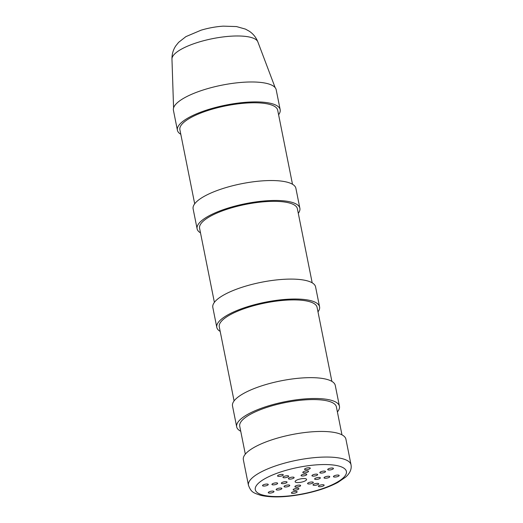 <?xml version="1.0" encoding="UTF-8"?>
<svg xmlns="http://www.w3.org/2000/svg" width="523" height="523" viewBox="0 0 523 523"><rect width="100%" height="100%" fill="white"/><g stroke="black" fill="none" stroke-linecap="round" stroke-linejoin="round"><path stroke-width="0.78" d="M292.494 184.253L277.693 110.19A49.868 14.415 168.7 0 0 225.969 105.823A49.868 14.415 168.7 0 0 179.892 129.73L194.693 203.8M180.808 134.287A52.398 15.147 -11.3 0 1 177.408 130.227A52.398 15.147 -11.3 0 1 225.825 105.103A52.398 15.147 -11.3 0 1 280.178 109.693A52.398 15.147 -11.3 0 1 278.602 114.746M177.408 130.227L173.427 110.294A52.398 15.147 -11.3 0 1 221.844 85.177A52.398 15.147 -11.3 0 1 276.19 89.76L280.178 109.693M245.32 454.16L239.73 426.212A49.28 14.245 -11.3 0 1 285.27 402.586A49.28 14.245 -11.3 0 1 336.387 406.901L341.97 434.848M240.743 431.259A52.398 15.147 -11.3 0 1 236.677 426.82A52.398 15.147 -11.3 0 1 285.094 401.703A52.398 15.147 -11.3 0 1 339.44 406.286A52.398 15.147 -11.3 0 1 337.394 411.941M236.677 426.82L232.513 405.979A52.398 15.147 -11.3 0 1 280.923 380.855A52.398 15.147 -11.3 0 1 335.276 385.444L339.44 406.286M305.576 478.722A5.845 1.687 -11.3 0 1 306.576 479.408A5.845 1.687 -11.3 0 1 301.176 482.213A5.845 1.687 -11.3 0 1 295.116 481.703A5.845 1.687 -11.3 0 1 298.986 479.271A5.845 1.687 -11.3 0 1 305.576 478.722M296.646 491.457A2.922 0.843 -11.3 0 1 297.142 491.803A2.922 0.843 -11.3 0 1 294.442 493.209A2.922 0.843 -11.3 0 1 291.416 492.954A2.922 0.843 -11.3 0 1 293.351 491.738A2.922 0.843 -11.3 0 1 296.646 491.457M298.385 488.325A2.922 0.843 -11.3 0 1 298.888 488.672A2.922 0.843 -11.3 0 1 296.188 490.071A2.922 0.843 -11.3 0 1 293.155 489.816A2.922 0.843 -11.3 0 1 295.09 488.6A2.922 0.843 -11.3 0 1 298.385 488.325M300.13 485.187A2.922 0.843 -11.3 0 1 300.627 485.534A2.922 0.843 -11.3 0 1 297.927 486.933A2.922 0.843 -11.3 0 1 294.9 486.678A2.922 0.843 -11.3 0 1 296.835 485.462A2.922 0.843 -11.3 0 1 300.13 485.187M338.675 475.132A2.922 0.843 -11.3 0 1 339.172 475.479A2.922 0.843 -11.3 0 1 336.472 476.878A2.922 0.843 -11.3 0 1 333.445 476.623A2.922 0.843 -11.3 0 1 335.38 475.407A2.922 0.843 -11.3 0 1 338.675 475.132M329.268 476.329A2.922 0.843 -11.3 0 1 329.771 476.675A2.922 0.843 -11.3 0 1 327.071 478.074A2.922 0.843 -11.3 0 1 324.038 477.819A2.922 0.843 -11.3 0 1 325.973 476.603A2.922 0.843 -11.3 0 1 329.268 476.329M319.86 477.525A2.922 0.843 -11.3 0 1 320.364 477.872A2.922 0.843 -11.3 0 1 317.664 479.271A2.922 0.843 -11.3 0 1 314.63 479.016A2.922 0.843 -11.3 0 1 316.565 477.8A2.922 0.843 -11.3 0 1 319.86 477.525M309.779 467.817A2.922 0.843 -11.3 0 1 310.283 468.163A2.922 0.843 -11.3 0 1 307.583 469.562A2.922 0.843 -11.3 0 1 304.549 469.308A2.922 0.843 -11.3 0 1 306.485 468.092A2.922 0.843 -11.3 0 1 309.779 467.817M308.04 470.948A2.922 0.843 -11.3 0 1 308.537 471.295A2.922 0.843 -11.3 0 1 305.837 472.7A2.922 0.843 -11.3 0 1 302.81 472.439A2.922 0.843 -11.3 0 1 304.746 471.223A2.922 0.843 -11.3 0 1 308.04 470.948M306.295 474.086A2.922 0.843 -11.3 0 1 306.798 474.433A2.922 0.843 -11.3 0 1 304.098 475.832A2.922 0.843 -11.3 0 1 301.065 475.577A2.922 0.843 -11.3 0 1 303 474.361A2.922 0.843 -11.3 0 1 306.295 474.086M286.565 481.755A2.922 0.843 -11.3 0 1 287.062 482.101A2.922 0.843 -11.3 0 1 284.362 483.5A2.922 0.843 -11.3 0 1 281.335 483.245A2.922 0.843 -11.3 0 1 283.27 482.029A2.922 0.843 -11.3 0 1 286.565 481.755M277.157 482.945A2.922 0.843 -11.3 0 1 277.654 483.291A2.922 0.843 -11.3 0 1 274.954 484.697A2.922 0.843 -11.3 0 1 271.927 484.435A2.922 0.843 -11.3 0 1 273.862 483.219A2.922 0.843 -11.3 0 1 277.157 482.945M267.75 484.141A2.922 0.843 -11.3 0 1 268.253 484.488A2.922 0.843 -11.3 0 1 265.553 485.887A2.922 0.843 -11.3 0 1 262.52 485.632A2.922 0.843 -11.3 0 1 264.455 484.416A2.922 0.843 -11.3 0 1 267.75 484.141M281.374 488.122A2.922 0.843 -11.3 0 1 281.877 488.469A2.922 0.843 -11.3 0 1 279.177 489.868A2.922 0.843 -11.3 0 1 276.144 489.613A2.922 0.843 -11.3 0 1 278.079 488.397A2.922 0.843 -11.3 0 1 281.374 488.122M289.258 485.056A2.922 0.843 -11.3 0 1 289.762 485.403A2.922 0.843 -11.3 0 1 287.062 486.802A2.922 0.843 -11.3 0 1 284.028 486.547A2.922 0.843 -11.3 0 1 285.963 485.331A2.922 0.843 -11.3 0 1 289.258 485.056M317.167 474.217A2.922 0.843 -11.3 0 1 317.664 474.564A2.922 0.843 -11.3 0 1 314.964 475.963A2.922 0.843 -11.3 0 1 311.937 475.708A2.922 0.843 -11.3 0 1 313.872 474.492A2.922 0.843 -11.3 0 1 317.167 474.217M325.051 471.158A2.922 0.843 -11.3 0 1 325.548 471.498A2.922 0.843 -11.3 0 1 322.848 472.903A2.922 0.843 -11.3 0 1 319.821 472.648A2.922 0.843 -11.3 0 1 321.756 471.432A2.922 0.843 -11.3 0 1 325.051 471.158M318.226 483.442A2.922 0.843 -11.3 0 1 318.723 483.788A2.922 0.843 -11.3 0 1 316.023 485.187A2.922 0.843 -11.3 0 1 312.996 484.932A2.922 0.843 -11.3 0 1 314.931 483.716A2.922 0.843 -11.3 0 1 318.226 483.442M312.806 482.069A2.922 0.843 -11.3 0 1 313.303 482.415A2.922 0.843 -11.3 0 1 310.603 483.814A2.922 0.843 -11.3 0 1 307.576 483.559A2.922 0.843 -11.3 0 1 309.511 482.343A2.922 0.843 -11.3 0 1 312.806 482.069M293.619 477.205A2.922 0.843 -11.3 0 1 294.122 477.551A2.922 0.843 -11.3 0 1 291.422 478.957A2.922 0.843 -11.3 0 1 288.389 478.702A2.922 0.843 -11.3 0 1 290.324 477.486A2.922 0.843 -11.3 0 1 293.619 477.205M288.199 475.838A2.922 0.843 -11.3 0 1 288.703 476.178A2.922 0.843 -11.3 0 1 286.003 477.584A2.922 0.843 -11.3 0 1 282.969 477.329A2.922 0.843 -11.3 0 1 284.904 476.113A2.922 0.843 -11.3 0 1 288.199 475.838M273.49 491.182A2.922 0.843 -11.3 0 1 273.993 491.528A2.922 0.843 -11.3 0 1 271.293 492.928A2.922 0.843 -11.3 0 1 268.26 492.673A2.922 0.843 -11.3 0 1 270.195 491.457A2.922 0.843 -11.3 0 1 273.49 491.182M323.645 484.814A2.922 0.843 -11.3 0 1 324.142 485.161A2.922 0.843 -11.3 0 1 321.442 486.56A2.922 0.843 -11.3 0 1 318.415 486.305A2.922 0.843 -11.3 0 1 320.351 485.089A2.922 0.843 -11.3 0 1 323.645 484.814M332.935 468.092A2.922 0.843 -11.3 0 1 333.432 468.438A2.922 0.843 -11.3 0 1 330.732 469.837A2.922 0.843 -11.3 0 1 327.705 469.582A2.922 0.843 -11.3 0 1 329.64 468.366A2.922 0.843 -11.3 0 1 332.935 468.092M282.78 474.466A2.922 0.843 -11.3 0 1 283.283 474.812A2.922 0.843 -11.3 0 1 280.583 476.211A2.922 0.843 -11.3 0 1 277.55 475.956A2.922 0.843 -11.3 0 1 279.485 474.74A2.922 0.843 -11.3 0 1 282.78 474.466M351.038 464.823L345.925 439.222A52.3 15.115 168.7 0 0 291.671 434.646A52.3 15.115 168.7 0 0 243.352 459.717L248.464 485.318C251.262 492.496 253.348 492.771 260.709 495.34C271.934 497.831 286.31 497.353 303.843 493.902C317.428 491.117 328.777 487.279 337.904 482.389L345.638 477.113C349.992 473.243 351.789 469.151 351.038 464.823A52.3 15.115 168.7 0 0 296.789 460.247A52.3 15.115 168.7 0 0 248.464 485.318M312.185 282.819L297.384 208.749A49.868 14.415 168.7 0 0 245.66 204.388A49.868 14.415 168.7 0 0 199.59 228.29L214.391 302.359M200.499 232.853A52.398 15.147 -11.3 0 1 197.106 228.786A52.398 15.147 -11.3 0 1 245.522 203.669A52.398 15.147 -11.3 0 1 299.869 208.252A52.398 15.147 -11.3 0 1 298.3 213.306M197.106 228.786L193.124 208.854A52.398 15.147 -11.3 0 1 241.534 183.736A52.398 15.147 -11.3 0 1 295.887 188.319L299.869 208.252M331.883 381.378L317.082 307.308A49.868 14.415 168.7 0 0 265.357 302.948A49.868 14.415 168.7 0 0 219.281 326.849L234.082 400.919M220.196 331.412A52.398 15.147 -11.3 0 1 216.797 327.346A52.398 15.147 -11.3 0 1 265.213 302.229A52.398 15.147 -11.3 0 1 319.566 306.811A52.398 15.147 -11.3 0 1 317.991 311.871M216.797 327.346L212.815 307.413A52.398 15.147 -11.3 0 1 261.232 282.296A52.398 15.147 -11.3 0 1 315.578 286.879L319.566 306.811M257.859 41.905C256.015 37.323 253.132 33.747 249.203 31.171L245.457 29.105L236.468 26.562L223.243 26.15C215.783 26.66 208.383 28.007 201.048 30.197L185.913 36.623L178.618 42.35L175.931 45.678C173.224 49.6 171.904 54.059 171.962 59.073A43.847 12.676 -11.3 0 1 212.547 38.656A43.847 12.676 -11.3 0 1 257.859 41.905L275.137 87.609M263.246 495.163A46.455 13.428 -11.3 0 1 297.26 467.582A46.455 13.428 -11.3 0 1 342.035 478.924A46.455 13.428 -11.3 0 1 263.246 495.163M171.962 59.073L173.577 107.901"/></g></svg>
